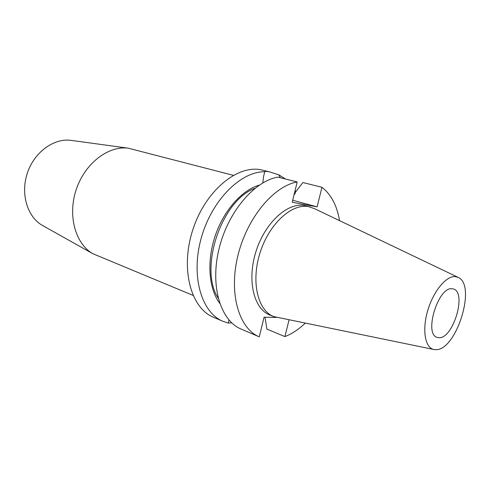 <?xml version="1.0" encoding="UTF-8"?>
<svg xmlns="http://www.w3.org/2000/svg" width="490" height="490" viewBox="0 0 490 490"><rect width="100%" height="100%" fill="white"/><g stroke="black" fill="none" stroke-linecap="round" stroke-linejoin="round"><path stroke-width="0.73" d="M233.283 175.322L128.209 148.176C108.302 145.548 84.929 163.36 76.269 189.452C67.449 215.49 75.362 243.793 92.824 253.698L193.023 295.378M280.274 177.711L278.896 174.857L269.451 171.855C266.879 171.316 265.304 171.273 264.729 171.739C240.566 171.402 211.435 200.582 201.133 238.422C190.635 276.225 201.482 312.632 223.005 321.336L228.316 323.069L228.953 320.111M452.209 288.757C438.317 286.191 423.532 334.162 437.172 337.39L439.113 337.708C453.324 338.584 467.013 292.132 453.403 288.984L452.209 288.757M435.916 349.67C456.264 350.405 476.574 285.75 458.487 277.542L455.461 276.611C446.359 275.447 433.197 291.342 427.586 311.046C421.859 330.738 425.283 348.476 434.33 349.584L435.916 349.67M457.721 277.181L314.654 208.722L308.712 206.664C291.844 203.191 269.151 223.771 260.061 252.724C250.794 281.628 257.709 310.587 273.72 316.577L433.503 349.419M310.446 207.056L304.651 205.555C287.753 202.07 265.078 222.54 256.031 251.364C246.801 280.139 253.777 309.012 269.819 315.015L273.72 316.577M270.247 172.045L262.021 170.018C238.091 164.095 205.708 190.212 192.987 229.283C180.014 268.269 190.647 308.137 213.487 317.263L223.005 321.336M295.813 191.706L295.109 190.457M285.462 179.009L278.896 174.857M231.703 322.855L228.316 323.069M264.729 171.739L263.546 176.59L262.83 182.868M259.296 185.116C241.852 190.108 223.679 210.547 215.141 236.021C206.596 261.489 208.777 288.745 219.679 303.249M254.935 188.332C221.535 200.183 198.64 268.465 218.142 298.055M339.546 220.635C336.998 205.592 331.136 194.481 321.954 187.296L302.9 182.531L295.366 192.288L294.949 193.997L294.282 193.82M289.026 320.013L284.911 336.593L266.897 329.102L265.017 317.22M259.259 336.844C239.059 328.557 228.646 293.988 237.766 256.16C246.727 218.326 273.438 186.157 297.191 181.955L277.928 177.117C254.071 181.104 227.538 212.489 218.859 249.557C210.014 286.619 220.721 320.699 241.098 329.072L259.259 336.844L264.067 317.202L276.317 317.422M284.911 336.593C291.918 333.855 298.655 329.421 305.129 323.29M297.191 181.955L292.218 202.266L317.097 206.86L321.954 187.296M317.097 206.86L292.708 200.251M71.779 140.465L70.793 140.33C53.692 138.094 34.276 152.231 27.367 173.056C20.329 193.832 27.299 216.819 42.287 225.345L43.151 225.829M42.287 225.345L92.824 253.698M70.793 140.33L128.209 148.176"/></g></svg>
